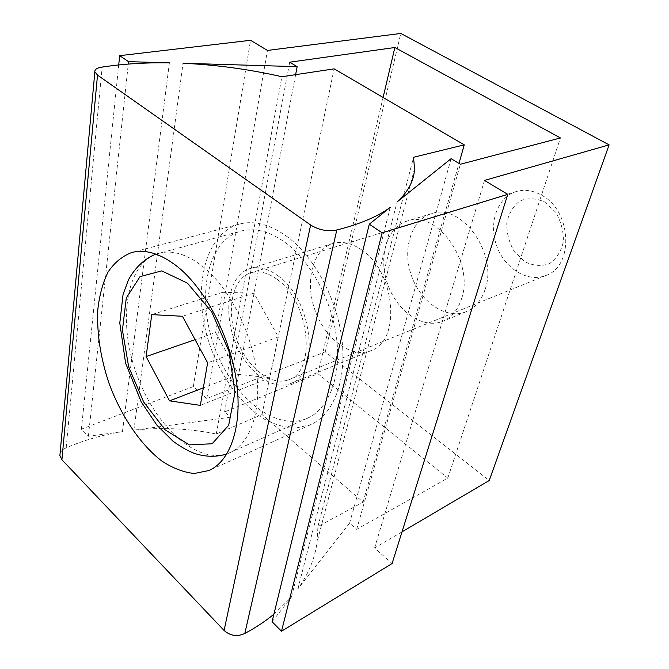 <?xml version="1.0" encoding="UTF-8"?>
<svg xmlns="http://www.w3.org/2000/svg" width="669" height="669" viewBox="0 0 669 669"><rect width="100%" height="100%" fill="white"/><g stroke="black" fill="none" stroke-linecap="round" stroke-linejoin="round"><path stroke-width="0.5" stroke-dasharray="3.35 2.51" d="M230.462 417.213L133.884 430.15C161.672 427.173 189.135 428.461 216.271 433.989L262.005 414.554L363.075 502.126L317.917 526.578L317.114 541.965C315.007 558.122 308.593 573.768 297.872 588.896L349.619 523.116L356.669 529.38L447.787 478.109L317.9 373.687L224.575 411.979L230.462 417.213L295.623 74.66M224.575 411.979L289.685 62.192M272.066 621.71L291.475 597.032L273.897 614.209M60.059 453.716C60.804 451.174 62.836 449.225 66.172 447.87C83.976 440.16 102.733 434.766 122.452 431.681L88.4 436.238L81.392 429.164L193.341 386.557L206.805 398.54L325.259 351.861L489.231 480.518M402.019 531.838L374.607 547.97L392.084 563.541M317.9 373.687L383.094 97.457M297.872 588.896L397.068 201.938M349.619 523.116L451.09 158.687M291.475 597.032L390.236 207.407M374.607 547.97L484.49 180.413M485.109 289.451C498.372 253.518 460.966 202.113 431.413 213.712C410.858 219.858 402.01 249.621 411.544 275.921C420.726 302.355 446.357 319.882 466.193 311.695C475.09 307.916 481.396 300.498 485.109 289.451M325.259 351.861L400.806 33.45M206.805 398.54L267.458 50.434M193.341 386.557L250.541 40.299M81.392 429.164L118.722 64.943M88.4 436.238L128.272 64.073M133.884 430.15L183.03 63.262M122.452 431.681L169.382 62.861M461.56 298.742C474.63 262.156 436.69 209.372 407.153 221.046C386.598 227.201 377.985 257.49 387.719 284.384C397.11 311.394 422.9 329.474 442.736 321.296C451.634 317.507 457.905 309.99 461.56 298.742M66.172 447.87L102.148 67.067M262.005 414.554L334.124 68.857M216.271 433.989L281.883 76.734M361.21 249.612C395.546 271.196 401.417 341.341 370.91 350.681C351.2 358.793 325.025 338.974 314.999 310.19C304.629 281.524 312.456 249.637 332.878 243.508C341.876 240.924 351.317 242.956 361.21 249.612M363.075 502.126L458.993 163.412M317.917 526.578L413.542 157.265M286.098 235.864C313.677 255.65 337.017 298.441 341.926 339.559C346.877 380.728 333.304 414.638 310.717 424.631L295.397 428.177C284.492 427.658 273.521 424.297 262.474 418.1C240.698 403.599 221.79 377.4 210.618 347.236C191.309 293.883 202.841 234.025 239.535 224.048C253.994 220.344 269.523 224.282 286.098 235.864M284.818 242.228C310.533 260.818 332.192 300.766 336.699 339.074C341.257 377.425 328.554 409.035 307.38 418.276C275.084 432.4 231.608 395.989 214.197 345.965C196.176 296.158 206.972 240.48 240.949 231.089C254.588 227.527 269.206 231.24 284.818 242.228M278.036 275.854C312.824 299.737 320.602 374.699 290.547 383.563C271.196 391.516 244.787 369.673 234.058 338.915C222.994 308.275 229.735 274.675 249.763 268.645C258.594 266.111 268.018 268.52 278.036 275.854M277.301 279.517C309.613 301.811 316.805 371.454 288.791 379.666C270.845 386.991 246.301 366.729 236.324 338.113C226.03 309.605 232.31 278.404 250.858 272.776C259.12 270.385 267.935 272.626 277.301 279.517M541.798 195.306C571.87 211.086 574.077 266.362 545.896 275.469C527.64 282.945 504.501 268.42 496.632 245.732C488.437 223.153 497.243 197.288 516.125 191.585C524.521 189.126 533.084 190.372 541.798 195.306M544.633 201.963L555.529 212.073C561.057 221.364 563.658 231.265 563.34 241.777C561.09 251.586 556.382 258.911 549.232 263.762C541.196 266.505 533.026 265.794 524.705 261.654L514.369 251.653C509.168 242.738 506.634 233.238 506.776 223.153C508.691 213.578 513.048 206.194 519.872 200.976C527.732 197.756 535.986 198.083 544.633 201.963M215.652 332.577L238.457 374.331L269.799 377.784L278.321 336.917L253.886 293.164L222.61 292.32L215.652 332.577L195.097 339.668M222.61 292.32L151.771 314.614M238.457 374.331L203.343 387.836M269.799 377.784L200.34 405.381M278.321 336.917L207.624 362.815M253.886 293.164L182.436 316.27M447.787 478.109L560.43 137.956M356.669 529.38L460.372 164.231M202.264 266.111C228.129 286.441 250.733 329.457 256.294 370.174C261.905 410.942 250.248 443.865 229.71 452.796C198.367 466.435 154.899 426.605 136.409 373.57C117.334 320.744 125.964 262.424 158.896 253.25C172.117 249.796 186.576 254.078 202.264 266.111M431.413 213.712L407.153 221.046M466.193 311.695L442.736 321.296M414.529 168.672L317.114 541.965M239.535 224.048L131.751 252.514M310.717 424.631L209.104 470.483M332.878 243.508L249.763 268.645M370.91 350.681L290.547 383.563M307.38 418.276L226.875 453.942M155.969 254.153L240.949 231.089M516.125 191.585L250.858 272.776M545.896 275.469L288.791 379.666"/><path stroke-width="1" d="M289.685 62.192L297.145 66.657L183.03 63.262C216.171 64.784 249.119 69.275 281.883 76.734L334.124 68.857L464.253 144.855L413.542 157.265L414.529 168.672C414.078 180.546 408.257 191.635 397.068 201.938L451.09 158.687L460.372 164.231L560.43 137.956L394.877 47.507L289.685 62.192M295.623 74.66L297.145 66.657M273.897 614.209C265.334 621.275 255.633 627.689 244.821 633.443C237.336 636.955 230.429 635.968 224.09 630.466L61.908 459.745L59.892 455.53L60.059 453.716M118.722 64.943L119.676 55.669L250.541 40.299L267.458 50.434L400.806 33.45L609.116 144.872L489.231 480.518L402.019 531.838M609.116 144.872L484.49 180.413L507.763 194.361L392.084 563.541L281.498 631.235L272.066 621.71L369.296 224.174L390.236 207.407C377.408 216.714 359.596 224.24 336.808 229.977C327.86 231.809 319.13 230.153 310.633 225.018L97.507 75.087L94.847 71.767C94.647 69.359 97.08 67.786 102.148 67.067C123.431 63.873 145.842 62.468 169.382 62.861L128.532 61.648L119.676 55.669M383.094 97.457L394.877 47.507M281.498 631.235L382.124 232.837L369.296 224.174M507.763 194.361L382.124 232.837M128.272 64.073L128.532 61.648M458.993 163.412L464.253 144.855M244.821 633.443L336.808 229.977M177.544 266.722C205.283 288.949 229.944 336.097 236.358 380.628C242.822 425.216 230.755 460.949 209.104 470.483L194.319 473.493C183.691 472.389 172.903 468.267 161.957 461.125C140.306 444.617 121.022 415.884 109.014 383.295C100.618 358.091 96.854 333.814 97.716 310.458C99.263 295.815 102.692 283.037 108.002 272.149C114.349 262.658 122.268 256.11 131.751 252.514C145.616 248.96 160.878 253.693 177.544 266.722M169.533 400.84L200.34 405.381L207.624 362.815L182.436 316.27L151.771 314.614L146.093 356.56L169.533 400.84L203.343 387.836M195.097 339.668L146.093 356.56M61.908 459.745L97.507 75.087M224.09 630.466L310.633 225.018M187.487 283.179L211.789 312.005L228.974 351.384L234.97 392.251L228.689 425.275L212.14 443.748L189.377 444.918L165.109 429.824L143.71 402.077L128.665 366.855L122.435 330.085L126.282 297.998L140.047 276.623L161.756 270.878L187.487 283.179M94.847 71.767L59.892 455.53M226.875 453.942C216.447 457.245 205.517 457.036 194.085 453.306C186.751 450.287 179.66 446.181 172.803 441.005L156.972 425.241L141.167 401.801L125.571 363.058L119.793 323.035L123.079 294.36L128.523 279.675C136.008 265.978 146.645 257.481 155.969 254.153"/></g></svg>
